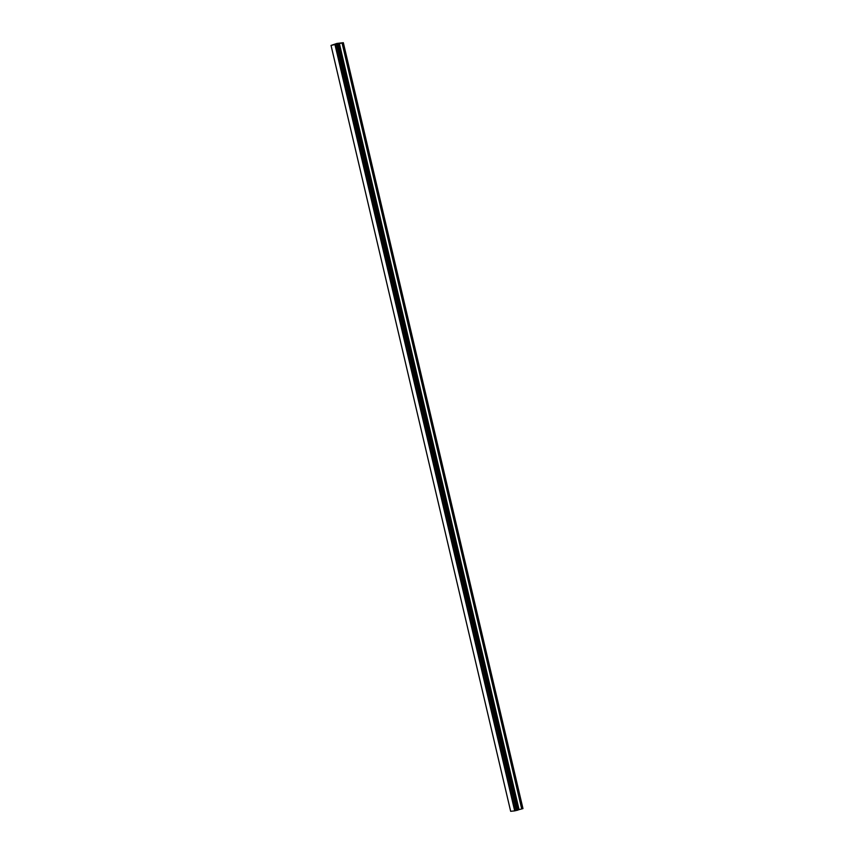 <?xml version="1.0" encoding="UTF-8"?>
<svg xmlns="http://www.w3.org/2000/svg" width="854" height="854" viewBox="0 0 854 854"><rect width="100%" height="100%" fill="white"/><g stroke="black" fill="none" stroke-linecap="round" stroke-linejoin="round"><path stroke-width="1.28" d="M518.047 809.912L522.968 808.578L343.34 42.7L331.032 45.422L336.967 43.426L343.34 42.7M331.032 45.422L510.66 811.3L514.695 810.873L518.068 809.998L338.43 44.12M336.807 44.216L336.198 44.301M337.479 44.024L338.056 43.842L337.479 44.024M338.205 43.81L336.786 44.237M336.049 44.248L335.462 44.376M336.935 43.949L335.697 44.323M522.894 808.642L343.255 42.764M521.73 808.994L342.091 43.116M519.061 809.571L339.422 43.693M518.282 809.805L338.654 43.928M518.271 809.838L338.632 43.96M517.898 810.136L338.259 44.259M517.428 810.275L337.789 44.397M516.36 810.51L336.722 44.632M515.079 810.788L335.451 44.91M514.695 810.873L335.056 44.995"/></g></svg>
